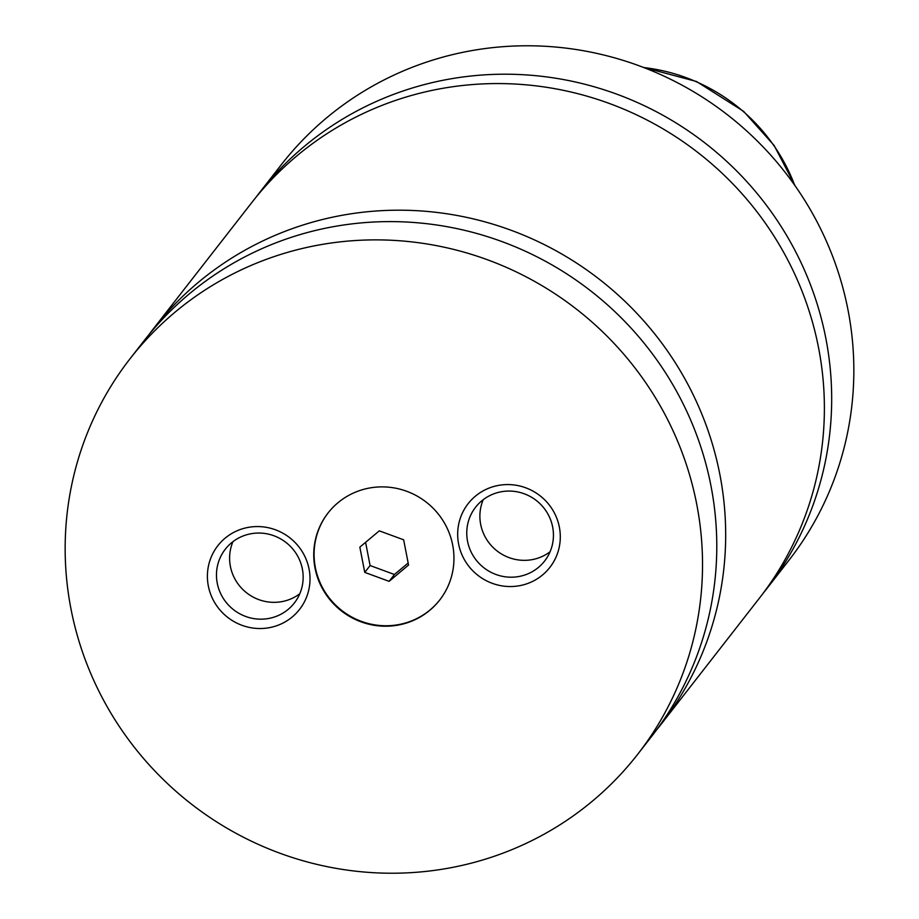 <?xml version="1.0" encoding="UTF-8"?>
<svg xmlns="http://www.w3.org/2000/svg" width="919" height="919" viewBox="0 0 919 919"><rect width="100%" height="100%" fill="white"/><g stroke="black" fill="none" stroke-linecap="round" stroke-linejoin="round"><path stroke-width="1.38" d="M763.08 593.364A321.776 313.528 -142.1 0 0 766.779 588.711A321.776 313.528 -142.1 0 0 825.848 338.399A321.776 313.528 -142.1 0 0 585.323 84.376A321.776 313.528 -142.1 0 0 259.215 193.047A321.776 313.528 -142.1 0 0 255.608 197.757M656.246 730.352A321.776 313.528 -142.1 0 0 660.772 724.7L759.473 598.074A321.776 313.528 -142.1 0 0 698.463 152.968A321.776 313.528 -142.1 0 0 251.909 202.41L153.209 329.025A321.776 313.528 -142.1 0 0 148.821 334.792M452.676 545.001A70.797 68.982 -142.1 0 0 399.754 489.115A70.797 68.982 -142.1 0 0 328.014 513.032A70.797 68.982 -142.1 0 0 315.022 568.091A70.797 68.982 -142.1 0 0 367.933 623.978A70.797 68.982 -142.1 0 0 439.673 600.073A70.797 68.982 -142.1 0 0 452.676 545.001M328.186 512.802A70.797 68.982 -142.1 0 0 315.378 567.643A70.797 68.982 -142.1 0 0 368.14 623.484A70.797 68.982 -142.1 0 0 439.856 599.843M559.361 527.115A51.809 50.476 -142.1 0 0 499.212 485.278A51.809 50.476 -142.1 0 0 458.615 544.014A51.809 50.476 -142.1 0 0 518.764 585.84A51.809 50.476 -142.1 0 0 559.361 527.115M467.553 541.268A43.767 42.642 -142.1 0 0 500.258 575.822A43.767 42.642 -142.1 0 0 544.611 561.038A43.767 42.642 -142.1 0 0 552.652 527.001A43.767 42.642 -142.1 0 0 519.936 492.446A43.767 42.642 -142.1 0 0 475.582 507.231A43.767 42.642 -142.1 0 0 467.553 541.268M483.245 499.66A43.767 42.642 -142.1 0 0 480.683 524.427A43.767 42.642 -142.1 0 0 550.079 551.756M309.071 569.091A51.809 50.476 -142.1 0 0 248.934 527.265A51.809 50.476 -142.1 0 0 208.337 585.989A51.809 50.476 -142.1 0 0 268.474 627.826A51.809 50.476 -142.1 0 0 309.071 569.091M217.263 583.255A43.767 42.642 -142.1 0 0 249.979 617.798A43.767 42.642 -142.1 0 0 294.333 603.013A43.767 42.642 -142.1 0 0 302.362 568.976A43.767 42.642 -142.1 0 0 269.658 534.433A43.767 42.642 -142.1 0 0 225.304 549.206A43.767 42.642 -142.1 0 0 217.263 583.255M232.966 541.647A43.767 42.642 -142.1 0 0 230.393 566.414A43.767 42.642 -142.1 0 0 299.801 593.743M766.779 588.711L788.939 560.28A321.776 313.528 -142.1 0 0 848.007 309.979A321.776 313.528 -142.1 0 0 607.493 55.944A321.776 313.528 -142.1 0 0 281.375 164.616L259.215 193.047M660.772 724.7A321.776 313.528 -142.1 0 0 719.841 474.388A321.776 313.528 -142.1 0 0 479.316 220.365A321.776 313.528 -142.1 0 0 153.209 329.025M696.694 504.071A321.776 313.528 -142.1 0 0 456.18 250.048A321.776 313.528 -142.1 0 0 130.061 358.72A321.776 313.528 -142.1 0 0 70.993 609.021A321.776 313.528 -142.1 0 0 311.507 863.056A321.776 313.528 -142.1 0 0 637.625 754.384A321.776 313.528 -142.1 0 0 696.694 504.071M637.625 754.384L651.87 736.119A321.776 313.528 -142.1 0 0 590.848 291.001A321.776 313.528 -142.1 0 0 144.306 340.444L130.061 358.72M364.751 572.388L389.105 581.336L408.553 565.047L403.648 539.798L379.294 530.849L359.846 547.15L364.751 572.388L370.093 565.541L394.446 574.49L389.105 581.336M365.59 542.336L370.093 565.541M394.446 574.49L408.162 563.002M794.648 185.156A180.193 175.575 -142.1 0 0 643.771 67.546M642.886 67.202L696.533 81.515L743.597 111.337L774.12 145.455L795.188 185.937"/></g></svg>
